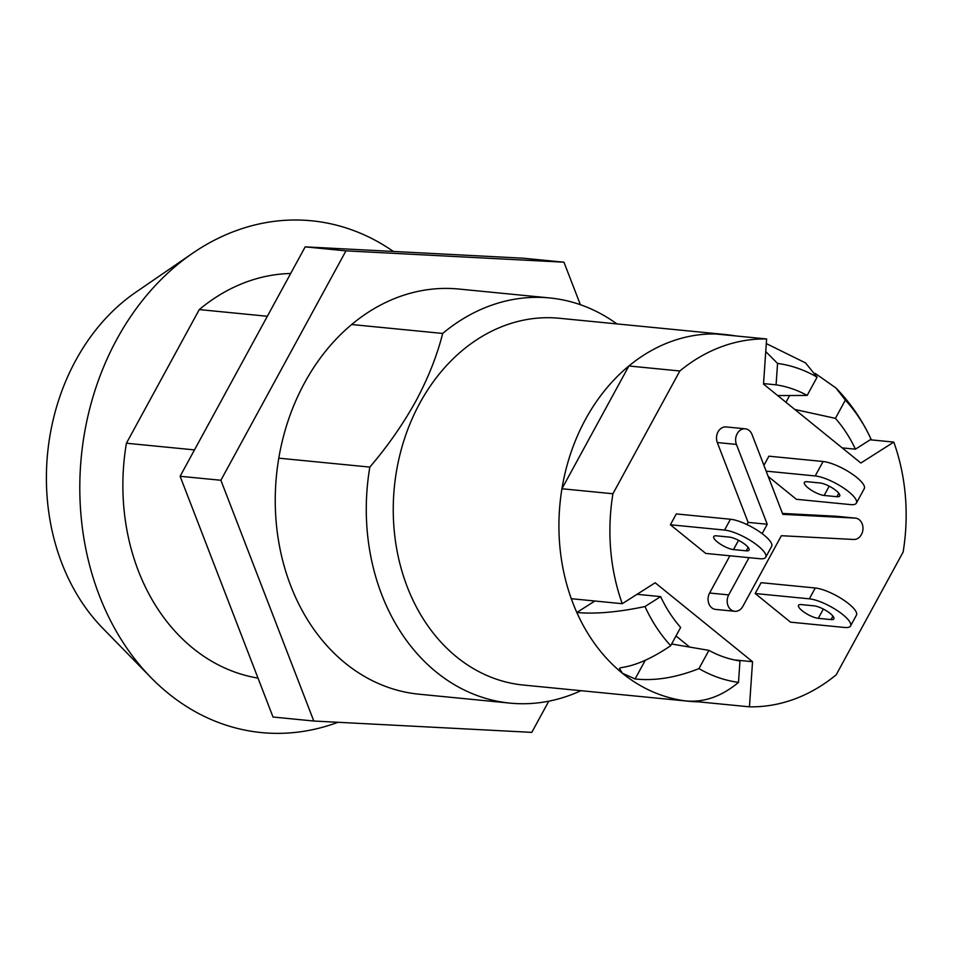 <?xml version="1.0" encoding="UTF-8"?>
<svg xmlns="http://www.w3.org/2000/svg" width="953" height="953" viewBox="0 0 953 953"><rect width="100%" height="100%" fill="white"/><g stroke="black" fill="none" stroke-linecap="round" stroke-linejoin="round"><path stroke-width="1.43" d="M749.451 706.828L752.536 661.704L655.188 582.771L622.261 603.702A184.274 147.739 -84.4 0 1 612.922 493.749L679.846 370.979A184.274 147.739 -84.4 0 1 766.605 338.958L763.52 384.083L860.857 463.027L893.795 442.097A184.274 147.739 -84.4 0 1 903.134 552.037L836.198 674.807A184.274 147.739 -84.4 0 1 749.451 706.828L698.478 701.837A184.274 147.739 -84.4 0 1 689.079 701.289A184.274 147.739 -84.4 0 1 685.922 700.931C704.1 702.611 721.624 696.429 738.504 682.384A160.7 128.846 -84.4 0 1 698.966 668.601C676.237 677.631 654.949 681.085 635.091 678.965L622.357 673.223L619.462 668.482L621.106 667.624C635.639 665.635 652.174 658.32 670.698 645.693A160.7 128.846 -84.4 0 1 644.99 606.549C617.997 612.219 595.28 614.197 576.827 612.481L594.863 601.009M689.079 701.289L523.4 685.052A184.274 147.739 -84.4 0 1 419.844 403.107A184.274 147.739 -84.4 0 1 559.351 318.266L725.03 334.503A184.274 147.739 95.6 0 0 585.511 419.344A184.274 147.739 95.6 0 0 576.827 612.481A184.274 147.739 -84.4 0 0 622.357 673.223A184.274 147.739 -84.4 0 0 685.922 700.931M728.163 335.194L728.187 334.86A184.274 147.739 95.6 0 0 725.03 334.503M580.937 690.687A203.549 163.201 -84.4 0 1 510.058 703.123A203.549 163.201 -84.4 0 1 369.824 467.089C387.645 446.254 402.976 424.299 415.806 401.201C428.171 378.115 437.129 355.529 442.68 333.443A203.549 163.201 -84.4 0 1 549.762 297.955A203.549 163.201 -84.4 0 1 616.889 323.913M337.958 722.291A257.119 206.158 -84.4 0 1 151.015 677.619L102.769 628.253A203.549 163.201 -84.4 0 1 75.775 360.317A203.549 163.201 -84.4 0 1 135.707 292.309L192.601 253.26A257.119 206.158 -84.4 0 1 393.375 251.449M151.015 677.619A257.119 206.158 -84.4 0 1 116.909 339.161A257.119 206.158 -84.4 0 1 192.601 253.26M670.698 645.693L680.645 627.443A139.269 111.668 -84.4 0 1 660.62 596.614L644.99 606.549M637.045 594.303L660.62 596.614M765.735 351.574L777.553 363.415A160.7 128.846 -84.4 0 1 817.09 377.185L805.559 362.926L766.283 343.58M728.187 334.86L734.453 335.813M763.544 383.606L776.087 384.833A139.269 111.668 -84.4 0 1 807.143 395.435L817.09 377.185M776.087 384.833L777.553 363.415M777.696 395.578L807.143 395.435M738.504 682.384L739.969 660.953A139.269 111.668 -84.4 0 1 708.913 650.363L698.966 668.601M671.615 644.002L708.913 650.363M267.352 316.265L199.272 309.582A203.549 163.201 -84.4 0 1 290.653 273.499M442.68 333.443L351.657 324.52M258.001 678.119A203.549 163.201 -84.4 0 1 126.415 443.228L199.272 309.582M369.824 467.089L278.788 458.167M194.483 449.899L126.415 443.228M815.22 373.397L835.912 387.954L845.359 400.105A160.7 128.846 -84.4 0 1 869.827 436.593A160.7 128.846 -84.4 0 1 871.066 439.238L855.437 449.185A139.269 111.668 -84.4 0 0 835.412 418.355L845.359 400.105M842.19 447.886L855.437 449.185M835.412 418.355L794.814 409.468M510.058 703.123L419.022 694.201A203.549 163.201 -84.4 0 1 304.626 382.749A203.549 163.201 -84.4 0 1 458.738 289.033L549.762 297.955M548.797 701.182L531.798 732.369L313.799 721.028L273.023 717.025L180.105 476.274L305.186 246.863L523.173 258.203L563.962 262.194L580.365 304.698M313.799 721.028L220.882 480.264L345.963 250.853L305.186 246.863M345.963 250.853L563.962 262.194M220.882 480.264L180.105 476.274M819.925 482.957A12.854 3.598 28.6 0 1 836.055 490.581A12.854 3.598 28.6 0 1 839.7 495.989A12.854 3.598 28.6 0 1 836.889 496.716L824.142 495.465A12.854 3.598 28.6 0 1 810.777 489.842A12.854 3.598 28.6 0 1 804.38 482.432A12.854 3.598 28.6 0 1 807.191 481.718L819.925 482.957M763.925 465.35L768.916 456.189L823.082 461.502A26.779 7.493 28.6 0 1 856.676 477.382A26.779 7.493 28.6 0 1 864.264 488.651L856.39 503.101A26.779 7.493 28.6 0 1 850.529 504.602L796.374 499.289L768.201 476.452M766.152 471.139L815.208 475.952A26.779 7.493 28.6 0 1 848.801 491.831A26.779 7.493 28.6 0 1 856.39 503.101M717.371 541.959A12.854 3.598 28.6 0 1 713.726 536.563A12.854 3.598 28.6 0 1 716.537 535.836L729.283 537.087A12.854 3.598 28.6 0 1 742.649 542.71A12.854 3.598 28.6 0 1 749.046 550.119A12.854 3.598 28.6 0 1 746.235 550.834L733.5 549.583A12.854 3.598 28.6 0 1 717.371 541.959M802.164 610.718A12.854 3.598 28.6 0 1 798.519 605.31A12.854 3.598 28.6 0 1 801.33 604.595L814.076 605.846A12.854 3.598 28.6 0 1 827.442 611.457A12.854 3.598 28.6 0 1 833.839 618.866A12.854 3.598 28.6 0 1 831.028 619.593L818.282 618.342A12.854 3.598 28.6 0 1 802.164 610.718M749.022 557.66L728.723 594.898A10.709 8.589 95.6 0 0 730.856 609.658A10.709 8.589 95.6 0 0 734.739 611.29A10.709 8.589 95.6 0 0 742.852 606.358L781.365 535.717L853.638 539.469A10.709 8.589 95.6 0 0 862.953 529.237A10.709 8.589 95.6 0 0 855.425 518.122A10.709 8.589 95.6 0 0 855.103 518.098L782.83 514.346L752.024 434.52A10.709 8.589 95.6 0 0 745.27 428.814A10.709 8.589 95.6 0 0 740.564 429.994A10.709 8.589 95.6 0 0 737.157 433.746A10.709 8.589 95.6 0 0 736.431 444.432L767.236 524.257L748.117 522.375L746.938 524.555M736.431 444.432L717.311 442.549A10.709 8.589 -84.4 0 1 718.05 431.864A10.709 8.589 -84.4 0 1 721.457 428.123A10.709 8.589 -84.4 0 1 726.15 426.932L745.27 428.814M734.739 611.29L715.62 609.42A10.709 8.589 -84.4 0 1 711.748 607.788A10.709 8.589 -84.4 0 1 709.604 593.028L728.723 594.898M729.903 555.778L709.604 593.028M717.311 442.549L748.117 522.375M855.103 518.098L835.995 516.228L782.484 513.441M835.995 516.228A10.709 8.589 -84.4 0 1 836.305 516.252A10.709 8.589 -84.4 0 1 836.615 516.288M790.514 622.166L755.181 593.516L761.09 582.688L815.256 587.989A26.779 7.493 28.6 0 1 843.107 599.699A26.779 7.493 28.6 0 1 856.437 615.138L850.529 625.978A26.779 7.493 28.6 0 1 844.68 627.479L790.514 622.166M705.72 553.419L670.388 524.769L676.296 513.929L730.463 519.242A26.779 7.493 28.6 0 1 758.314 530.94A26.779 7.493 28.6 0 1 771.644 546.379L765.735 557.219A26.779 7.493 28.6 0 1 759.886 558.72L705.72 553.419M679.846 370.979L628.873 365.988A184.274 147.739 -84.4 0 1 715.632 333.967L766.605 338.958M612.922 493.749L561.936 488.758L628.873 365.988M622.261 603.702L571.288 598.698A184.274 147.739 -84.4 0 1 561.936 488.758M689.769 647.147L675.999 635.973M752.536 661.704L734.263 659.905M698.478 701.837L698.549 700.836M893.795 442.097L870.22 439.786M767.236 524.257L762.126 533.62M755.181 593.516L809.347 598.829A26.779 7.493 28.6 0 1 837.199 610.539A26.779 7.493 28.6 0 1 850.529 625.978M670.388 524.769L724.554 530.071A26.779 7.493 28.6 0 1 752.405 541.78A26.779 7.493 28.6 0 1 765.735 557.219M785.951 402.285L789.668 395.471M635.091 678.965L645.3 660.25M809.347 598.829L815.256 587.989M831.028 619.593L832.922 616.115M818.282 618.342L823.344 609.062M724.554 530.071L730.463 519.242M746.235 550.834L748.129 547.367M733.5 549.583L738.551 540.315M823.082 461.502L815.208 475.952M838.783 493.237L836.889 496.716M829.205 486.185L824.142 495.465M736.478 336.004L729.784 335.039M835.912 387.954C849.873 402.321 861.178 418.534 869.827 436.593M855.425 518.122L836.305 516.252"/></g></svg>
